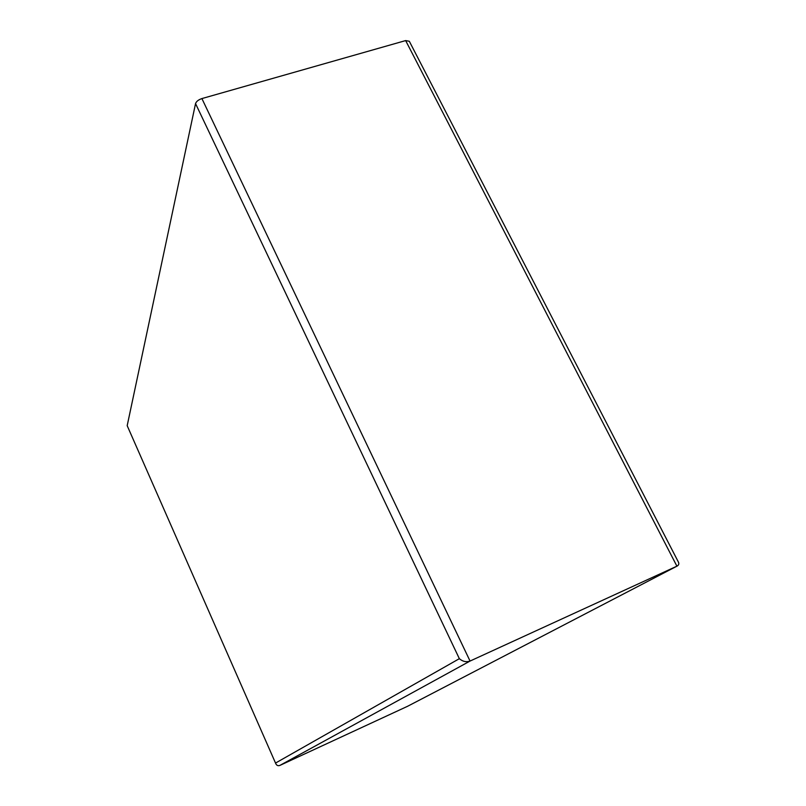 <?xml version="1.0" encoding="UTF-8"?>
<svg xmlns="http://www.w3.org/2000/svg" width="806" height="806" viewBox="0 0 806 806"><rect width="100%" height="100%" fill="white"/><g stroke="black" fill="none" stroke-linecap="round" stroke-linejoin="round"><path stroke-width="1.21" d="M127.187 425.669L195.546 103.591C196.332 101.425 198.447 99.753 201.903 98.574L405.65 40.582L409.317 41.277L678.189 561.661C679.277 563.525 678.944 564.986 677.171 566.044L407.574 706.288L279.944 765.388C278.04 766.093 276.639 765.488 275.753 763.574L127.187 425.669L275.753 763.574M195.546 103.591L459.349 658.683C462.704 661.555 466.271 662.351 470.049 661.061L676.909 566.175L405.65 40.582M201.903 98.574L470.049 661.061L279.944 765.388M459.349 658.683L275.592 763.03M677.08 566.094L407.745 706.197"/></g></svg>
